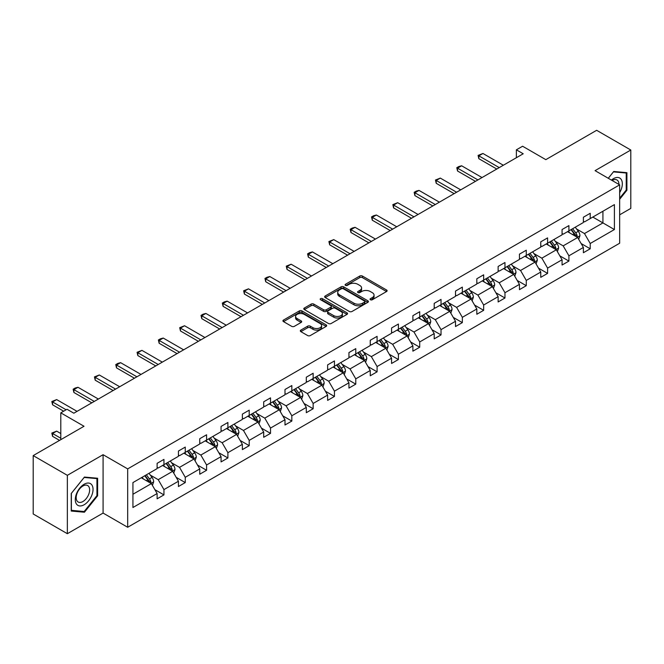 <?xml version="1.0" encoding="UTF-8"?>
<svg xmlns="http://www.w3.org/2000/svg" width="664" height="664" viewBox="0 0 664 664"><rect width="100%" height="100%" fill="white"/><g stroke="black" fill="none" stroke-linecap="round" stroke-linejoin="round"><path stroke-width="1" d="M370.429 299.763A1.328 0.764 0 0 0 372.305 299.763L386.556 291.537A1.901 1.096 0 0 0 387.112 290.757A1.901 1.096 0 0 0 386.556 289.985L362.419 276.05A1.901 1.096 0 0 0 359.739 276.05L345.488 284.275A1.328 0.764 0 0 0 345.097 284.814A1.328 0.764 0 0 0 345.488 285.362A1.328 0.764 0 0 0 347.363 285.362L349.206 284.292A6.067 3.503 0 0 1 357.788 284.292L359.805 285.454A6.067 3.503 0 0 1 361.581 287.935A6.067 3.503 0 0 1 359.805 290.409L357.954 291.479A1.328 0.764 0 0 0 357.572 292.019A1.328 0.764 0 0 0 357.954 292.558A1.328 0.764 0 0 0 359.838 292.558L361.681 291.496A6.067 3.503 0 0 1 370.263 291.496L372.272 292.658A6.067 3.503 0 0 1 374.048 295.131A6.067 3.503 0 0 1 372.272 297.613L370.429 298.675A1.328 0.764 0 0 0 370.039 299.215A1.328 0.764 0 0 0 370.429 299.763L370.429 298.675M619.661 214.821L630.8 208.396L630.8 150.022L596.645 130.302L545.816 159.65L522.593 146.238L516.376 149.823L516.376 157.717M67.355 533.698L103.086 513.073L103.086 454.699L67.355 475.324L67.355 533.698L33.2 513.977L33.2 455.604L84.021 426.263L60.797 412.85L60.797 439.668M67.355 475.324L33.2 455.604M300.858 330.091A1.901 1.096 0 0 0 300.311 330.863A1.901 1.096 0 0 0 300.858 331.643L307.631 335.552A1.901 1.096 0 0 0 310.32 335.552L326.14 326.414A1.901 1.096 0 0 0 326.696 325.642A1.901 1.096 0 0 0 326.14 324.862L302.004 310.926A1.901 1.096 0 0 0 299.323 310.926L283.495 320.065A1.901 1.096 0 0 0 282.939 320.837A1.901 1.096 0 0 0 283.495 321.617L291.679 326.339A1.901 1.096 0 0 0 294.359 326.339L301.132 322.43A1.901 1.096 0 0 0 301.688 321.65A1.901 1.096 0 0 0 301.132 320.878L297.074 318.537A5.071 2.93 0 0 1 295.588 316.462A5.071 2.93 0 0 1 298.717 313.757A5.071 2.93 0 0 1 304.245 314.396L320.139 323.567A5.071 2.93 0 0 1 321.625 325.642A5.071 2.93 0 0 1 318.496 328.348A5.071 2.93 0 0 1 312.968 327.709L310.32 326.182A1.901 1.096 0 0 0 307.631 326.182L300.858 330.091L300.858 331.643M60.797 412.85L67.014 409.265L73.845 413.207L523.207 153.774L516.376 149.823M103.086 454.699L127.679 468.892L619.661 184.849L619.661 243.223L127.679 527.266L127.679 468.892M630.8 150.022L595.068 170.648L619.661 184.849M349.339 311.474A1.901 1.096 0 0 0 352.028 311.474L367.848 302.336A1.901 1.096 0 0 0 368.404 301.564A1.901 1.096 0 0 0 367.848 300.784L343.711 286.848A1.901 1.096 0 0 0 341.03 286.848L325.202 295.986A1.901 1.096 0 0 0 324.646 296.758A1.901 1.096 0 0 0 325.202 297.538L349.339 311.474M321.11 300.045A1.328 0.764 0 0 1 322.455 300.236L322.455 298.659L346.998 312.827A1.901 1.096 0 0 1 347.554 313.599A1.901 1.096 0 0 1 346.998 314.371L331.17 323.509A1.901 1.096 0 0 1 328.489 323.509L304.353 309.573L311.117 305.697L311.117 304.112L304.353 308.03A1.901 1.096 0 0 0 303.797 308.801A1.901 1.096 0 0 0 304.353 309.573L304.353 308.03M311.117 305.697A1.901 1.096 0 0 1 313.806 305.697L313.806 304.112A1.901 1.096 0 0 0 311.117 304.112M313.806 304.112L323.592 309.764A1.901 1.096 0 0 0 326.273 309.764L330.772 307.175A1.901 1.096 0 0 0 331.319 306.403A1.901 1.096 0 0 0 330.772 305.623L320.579 299.738A1.328 0.764 0 0 1 320.189 299.198A1.328 0.764 0 0 1 321.002 298.493A1.328 0.764 0 0 1 322.455 298.659M132.933 482.579L157.119 468.618L157.119 463.331L163.95 459.388L163.95 464.675L178.433 456.317L178.433 451.03L185.264 447.088L185.264 452.367L199.748 444.009L199.748 438.721L206.579 434.779L206.579 440.066L221.062 431.708L221.062 426.421L227.893 422.478L227.893 427.757L242.377 419.399L242.377 414.112L249.207 410.169L249.207 415.457L263.691 407.09L263.691 401.811L270.522 397.861L270.522 403.148L284.997 394.789L284.997 389.502L291.828 385.56L291.828 390.847L306.311 382.481L306.311 377.202L313.142 373.251L313.142 378.538L327.626 370.18L327.626 364.893L334.457 360.95L334.457 366.237L348.94 357.871L348.94 352.584L355.771 348.642L355.771 353.929L370.255 345.57L370.255 340.283L377.086 336.341L377.086 341.62L391.569 333.262L391.569 327.974L398.4 324.032L398.4 329.319L412.883 320.953L412.883 315.674L419.714 311.731L419.714 317.01L434.198 308.652L434.198 303.365L441.029 299.423L441.029 304.71L455.512 296.343L455.512 291.064L462.343 287.114L462.343 292.401L476.827 284.043L476.827 278.755L483.658 274.813L483.658 280.1L498.133 271.734L498.133 266.447L504.972 262.504L504.972 267.791L519.447 259.433L519.447 254.146L526.278 250.203L526.278 255.482L540.762 247.124L540.762 241.837L547.592 237.895L547.592 243.182L562.076 234.824L562.076 229.536L568.907 225.594L568.907 230.873L583.39 222.515L583.39 217.228L590.221 213.285L590.221 218.572L614.407 204.612L614.407 229.536L590.221 243.497L590.221 248.784L583.39 252.727L583.39 247.44L568.907 255.806L568.907 261.085L562.076 265.027L562.076 259.748L547.592 268.107L547.592 273.394L540.762 277.336L540.762 272.049L526.278 280.416L526.278 285.694L519.447 289.645L519.447 284.358L504.972 292.716L504.972 298.003L498.133 301.946L498.133 296.659L483.658 305.025L483.658 310.312L476.827 314.255L476.827 308.967L462.343 317.326L462.343 322.613L455.512 326.555L455.512 321.276L441.029 329.634L441.029 334.922L434.198 338.864L434.198 333.577L419.714 341.935L419.714 347.222L412.883 351.165L412.883 345.886L398.4 354.244L398.4 359.531L391.569 363.474L391.569 358.186L377.086 366.553L377.086 371.832L370.255 375.782L370.255 370.495L355.771 378.853L355.771 384.141L348.94 388.083L348.94 382.796L334.457 391.162L334.457 396.441L327.626 400.392L327.626 395.105L313.142 403.463L313.142 408.75L306.311 412.693L306.311 407.406L291.828 415.772L291.828 421.059L284.997 425.001L284.997 419.714L270.522 428.072L270.522 433.36L263.691 437.302L263.691 432.023L249.207 440.381L249.207 445.668L242.377 449.611L242.377 444.324L227.893 452.69L227.893 457.969L221.062 461.912L221.062 456.633L206.579 464.991L206.579 470.278L199.748 474.221L199.748 468.933L185.264 477.3L185.264 482.579L178.433 486.529L178.433 481.242L163.95 489.6L163.95 494.887L157.119 498.83L157.119 493.543L132.933 507.512L132.933 482.579M162.58 465.464L172.698 471.299L158.215 479.665L150.305 475.1M158.215 479.665L163.95 489.6M172.698 471.299L178.433 481.242M157.119 467.356L158.215 467.987L163.95 464.675M183.895 453.163L194.004 458.998L179.529 467.356L171.619 462.791M179.529 467.356L185.264 477.3M194.004 458.998L199.748 468.933M178.433 455.056L179.529 455.687L185.264 452.367M205.209 440.854L215.319 446.689L200.843 455.056L192.933 450.491M200.843 455.056L206.579 464.991M215.319 446.689L221.062 456.633M199.748 442.747L200.843 443.378L206.579 440.066M226.524 428.546L236.633 434.389L222.149 442.747L214.248 438.182M222.149 442.747L227.893 452.69M236.633 434.389L242.377 444.324M221.062 430.446L222.149 431.077L227.893 427.757M247.838 416.245L257.947 422.08L243.464 430.446L235.562 425.873M243.464 430.446L249.207 440.381M257.947 422.08L263.691 432.023M242.377 418.137L243.464 418.768L249.207 415.457M269.152 403.936L279.262 409.779L264.778 418.137L256.868 413.572M264.778 418.137L270.522 428.072M279.262 409.779L284.997 419.714M263.691 405.828L264.778 406.459L270.522 403.148M290.467 391.635L300.576 397.47L286.093 405.828L278.183 401.263M286.093 405.828L291.828 415.772M300.576 397.47L306.311 407.406M284.997 393.528L286.093 394.159L291.828 390.847M311.781 379.327L321.891 385.161L307.407 393.528L299.497 388.963M307.407 393.528L313.142 403.463M321.891 385.161L327.626 395.105M306.311 381.219L307.407 381.85L313.142 378.538M333.096 367.026L343.205 372.861L328.721 381.219L320.812 376.654M328.721 381.219L334.457 391.162M343.205 372.861L348.94 382.796M327.626 368.918L328.721 369.549L334.457 366.237M354.41 354.717L364.519 360.552L350.036 368.918L342.126 364.353M350.036 368.918L355.771 378.853M364.519 360.552L370.255 370.495M348.94 356.609L350.036 357.24L355.771 353.929M375.716 342.408L385.834 348.251L371.35 356.609L363.44 352.044M371.35 356.609L377.086 366.553M385.834 348.251L391.569 358.186M370.255 344.309L371.35 344.94L377.086 341.62M397.031 330.108L407.14 335.942L392.665 344.309L384.755 339.744M392.665 344.309L398.4 354.244M407.14 335.942L412.883 345.886M391.569 332L392.665 332.631L398.4 329.319M418.345 317.799L428.454 323.642L413.979 332L406.069 327.435M413.979 332L419.714 341.935M428.454 323.642L434.198 333.577M412.883 319.691L413.979 320.322L419.714 317.01M439.659 305.498L449.769 311.333L435.285 319.691L427.384 315.126M435.285 319.691L441.029 329.634M449.769 311.333L455.512 321.276M434.198 307.391L435.285 308.021L441.029 304.71M460.974 293.189L471.083 299.024L456.6 307.391L448.698 302.825M456.6 307.391L462.343 317.326M471.083 299.024L476.827 308.967M455.512 295.082L456.6 295.712L462.343 292.401M482.288 280.889L492.397 286.724L477.914 295.082L470.004 290.517M477.914 295.082L483.658 305.025M492.397 286.724L498.133 296.659M476.827 282.781L477.914 283.412L483.658 280.1M503.602 268.58L513.712 274.415L499.228 282.781L491.319 278.216M499.228 282.781L504.972 292.716M513.712 274.415L519.447 284.358M498.133 270.472L499.228 271.103L504.972 267.791M524.917 256.279L535.026 262.114L520.543 270.472L512.633 265.907M520.543 270.472L526.278 280.416M535.026 262.114L540.762 272.049M519.447 258.171L520.543 258.802L526.278 255.482M546.231 243.97L556.341 249.805L541.857 258.171L533.947 253.607M541.857 258.171L547.592 268.107M556.341 249.805L562.076 259.748M540.762 245.863L541.857 246.493L547.592 243.182M567.546 231.661L577.655 237.504L563.172 245.863L555.262 241.298M563.172 245.863L568.907 255.806M577.655 237.504L583.39 247.44M562.076 233.554L563.172 234.193L568.907 230.873M592.819 217.07L602.929 222.913L584.486 233.554L576.576 228.989M584.486 233.554L590.221 243.497M614.407 229.536L602.929 222.913L602.929 211.235L614.407 204.612M103.086 513.073L127.679 527.266M583.39 221.253L584.486 221.884L590.221 218.572M132.933 494.257L151.384 483.608L141.274 477.773M151.384 483.608L157.119 493.543M581.133 243.539L590.221 248.784M559.827 255.839L568.907 261.085M538.512 268.148L547.592 273.394M517.198 280.449L526.278 285.694M495.884 292.758L504.972 298.003M474.569 305.067L483.658 310.312M453.255 317.367L462.343 322.613M431.94 329.676L441.029 334.922M410.626 341.977L419.714 347.222M389.311 354.286L398.4 359.531M367.997 366.586L377.086 371.832M346.691 378.895L355.771 384.141M325.377 391.204L334.457 396.441M304.062 403.504L313.142 408.75M282.748 415.813L291.828 421.059M261.433 428.114L270.522 433.36M240.119 440.423L249.207 445.668M218.805 452.724L227.893 457.969M197.49 465.032L206.579 470.278M176.176 477.333L185.264 482.579M154.861 489.642L163.95 494.887M619.661 199.258L626.907 190.244L626.907 172.665L613.719 171.486L608.274 178.267M97.616 495.825L97.616 478.246L84.436 477.067L71.247 493.476L71.247 511.056L84.436 512.226L97.616 495.825L96.936 495.435M370.96 299.945L372.272 299.19A6.067 3.503 0 0 0 374.048 296.708L374.048 295.131M361.581 287.935L361.581 289.512A6.067 3.503 0 0 1 359.805 291.986L358.485 292.749M386.531 291.546L362.419 277.627A1.901 1.096 0 0 0 359.739 277.627L346.019 285.545M367.823 302.352L343.711 288.425A1.901 1.096 0 0 0 341.03 288.425L325.227 297.547M364.494 302.103A1.328 0.764 0 0 0 364.885 301.564A1.328 0.764 0 0 0 364.494 301.016L343.305 288.782A1.328 0.764 0 0 0 341.429 288.782L339.487 289.911A6.067 3.503 0 0 0 337.71 292.384A6.067 3.503 0 0 0 339.487 294.866L353.97 303.224A6.067 3.503 0 0 0 362.552 303.224L364.494 302.103L364.494 303.68A1.328 0.764 0 0 0 364.885 303.141L364.885 301.564M337.71 292.384L337.71 293.961A6.067 3.503 0 0 0 339.487 296.443L339.487 294.866M364.494 303.68L362.552 304.801A6.067 3.503 0 0 1 353.97 304.801L339.487 296.443M313.806 305.697L323.592 311.35A1.901 1.096 0 0 0 326.273 311.35L330.772 308.752A1.901 1.096 0 0 0 331.319 307.98L331.319 306.403M322.455 300.236L346.973 314.387M333.751 315.632A5.071 2.93 0 0 0 339.279 316.272A5.071 2.93 0 0 0 342.416 313.566A5.071 2.93 0 0 0 340.922 311.491L335.328 308.262A1.901 1.096 0 0 0 332.647 308.262L328.149 310.852A1.901 1.096 0 0 0 327.601 311.623A1.901 1.096 0 0 0 328.149 312.404L333.751 315.632L333.751 317.209A5.071 2.93 0 0 0 339.279 317.849A5.071 2.93 0 0 0 342.416 315.143L342.416 313.566M327.601 311.623L327.601 313.2A1.901 1.096 0 0 0 328.149 313.981L328.149 312.404M333.751 317.209L328.149 313.981M321.625 325.642L321.625 327.219A5.071 2.93 0 0 1 318.496 329.925A5.071 2.93 0 0 1 312.968 329.286L310.32 327.759A1.901 1.096 0 0 0 307.631 327.759L300.883 331.651M295.588 316.462L295.588 318.039A5.071 2.93 0 0 0 297.074 320.114L297.074 318.537M301.107 322.438L297.074 320.114M326.115 326.431L302.004 312.503A1.901 1.096 0 0 0 299.323 312.503L283.52 321.625M626.227 189.854L626.907 190.244M83.041 511.429L84.436 512.226M578.693 239.297L579.946 235.67A5.121 2.955 -120 0 0 578.311 231.313L575.248 227.221M569.745 232.939L568.417 231.163M576.9 237.065L577.182 235.886A5.121 2.955 -120 0 0 575.721 232.807L572.65 228.715M571.364 229.453L574.742 233.96A2.606 1.502 60 0 1 575.215 234.757L577.182 235.886M571.007 229.661L574.078 233.753A5.121 2.955 60 0 1 575.356 236.177M499.228 167.61L478.844 155.841L478.844 158.688L478.097 155.409L482.944 153.475L503.329 165.245M496.772 169.029L478.844 158.688M482.944 153.475L478.844 155.841L478.097 155.409M557.378 251.606L558.631 247.979A5.121 2.955 -120 0 0 556.996 243.613L553.934 239.521M548.431 245.24L547.103 243.464M555.585 249.373L555.868 248.195A5.121 2.955 -120 0 0 554.407 245.116L551.336 241.024M550.058 241.762L553.427 246.269A2.606 1.502 60 0 1 553.9 247.058L555.868 248.195M549.701 241.97L552.763 246.062A5.121 2.955 60 0 1 554.042 248.477M536.064 263.907L537.317 260.28A5.121 2.955 -120 0 0 535.69 255.922L532.619 251.83M527.116 257.549L525.788 255.773M534.271 261.674L534.553 260.504A5.121 2.955 -120 0 0 533.092 257.424L530.021 253.324M528.743 254.063L532.113 258.57A2.606 1.502 60 0 1 532.586 259.367L534.553 260.504M528.386 254.27L531.449 258.371A5.121 2.955 60 0 1 532.727 260.786M477.914 179.919L457.529 168.15L457.529 170.988L456.782 167.718L458.832 166.531L461.629 165.784L482.014 177.554M475.457 181.338L457.529 170.988M461.629 165.784L457.529 168.15L456.782 167.718M456.6 192.228L436.215 180.459L436.215 183.297L435.468 180.019L440.315 178.093L460.7 189.854M454.143 193.647L436.215 183.297M440.315 178.093L436.215 180.459L435.468 180.019M619.661 192.643A12.558 7.254 120 0 0 621.139 189.597A12.558 7.254 120 0 0 620.583 178.682A12.558 7.254 120 0 0 611.428 180.093M618.923 184.426A9.512 5.486 120 0 0 616.956 179.961A9.512 5.486 120 0 0 612.108 180.483M608.299 178.284L613.445 171.876L626.227 173.022L626.227 190.053L619.661 198.212M625.38 172.532L626.227 173.022M91.856 495.178A12.558 7.254 120 0 0 88.602 483.052A12.558 7.254 120 0 0 76.468 493.809A12.558 7.254 120 0 0 79.721 505.935A12.558 7.254 120 0 0 91.856 495.178M88.735 494.29A9.512 5.486 120 0 0 87.673 485.542A9.512 5.486 120 0 0 77.09 493.252A9.512 5.486 120 0 0 78.161 502.009A9.512 5.486 120 0 0 88.735 494.29M71.388 510.384L71.388 493.352L84.162 477.457L96.936 478.603L96.936 495.634L84.162 511.529L71.247 510.309M96.089 478.113L96.936 478.603M514.749 276.216L516.003 272.589A5.121 2.955 -120 0 0 514.376 268.231L511.305 264.131M505.802 269.85L504.474 268.073M512.957 273.983L513.239 272.804A5.121 2.955 -120 0 0 511.778 269.725L508.707 265.633M507.429 266.372L510.799 270.879A2.606 1.502 60 0 1 511.28 271.667L513.239 272.804M507.072 266.579L510.135 270.671A5.121 2.955 60 0 1 511.413 273.087M435.285 204.529L414.9 192.759L414.9 195.598L414.153 192.328L416.203 191.141L419.001 190.394L439.385 202.163M432.828 205.948L414.9 195.598M419.001 190.394L414.9 192.759L414.153 192.328M493.435 288.525L494.697 284.889A5.121 2.955 -120 0 0 493.061 280.532L489.99 276.44M484.488 282.159L483.16 280.382M491.642 286.284L491.933 285.113A5.121 2.955 -120 0 0 490.464 282.034L487.393 277.934M486.114 278.681L489.492 283.188A2.606 1.502 60 0 1 489.966 283.976L491.933 285.113M485.757 278.88L488.82 282.98A5.121 2.955 60 0 1 490.098 285.396M413.979 216.837L393.594 205.068L393.594 207.907L392.839 204.628L397.686 202.703L418.071 214.472M411.514 218.257L393.594 207.907M397.686 202.703L393.594 205.068L392.839 204.628M472.121 300.825L473.382 297.198A5.121 2.955 -120 0 0 471.747 292.841L468.676 288.74M463.173 294.459L461.845 292.691M470.328 298.592L470.618 297.414A5.121 2.955 -120 0 0 469.149 294.335L466.078 290.243M464.8 290.981L468.178 295.488A2.606 1.502 60 0 1 468.651 296.285L470.618 297.414M464.443 291.189L467.514 295.281A5.121 2.955 60 0 1 468.784 297.704M392.665 229.138L372.28 217.369L372.28 220.207L371.525 216.937L373.575 215.75L376.38 215.003L396.757 226.773M390.2 230.557L372.28 220.207M376.38 215.003L372.28 217.369L371.525 216.937M450.806 313.134L452.068 309.507A5.121 2.955 -120 0 0 450.433 305.141L447.362 301.049M441.867 306.768L440.531 304.992M449.013 310.893L449.304 309.723A5.121 2.955 -120 0 0 447.835 306.643L444.772 302.543M443.486 303.29L446.864 307.797A2.606 1.502 60 0 1 447.337 308.586L449.304 309.723M443.129 303.498L446.2 307.59A5.121 2.955 60 0 1 447.47 310.005M371.35 241.447L350.966 229.678L350.966 232.516L350.21 229.246L352.26 228.059L355.066 227.312L375.45 239.082M368.885 242.866L350.966 232.516M355.066 227.312L350.966 229.678L350.21 229.246M429.5 325.435L430.753 321.808A5.121 2.955 -120 0 0 429.118 317.45L426.047 313.35M420.553 319.077L419.216 317.301M427.699 323.202L427.989 322.023A5.121 2.955 -120 0 0 426.52 318.944L423.458 314.852M422.171 315.591L425.549 320.098A2.606 1.502 60 0 1 426.022 320.895L427.989 322.023M421.814 315.798L424.885 319.89A5.121 2.955 60 0 1 426.155 322.314M350.036 253.748L329.651 241.978L329.651 244.825L328.896 241.547L333.751 239.613L354.136 251.382M347.579 255.167L329.651 244.825M333.751 239.613L329.651 241.978L328.896 241.547M408.186 337.744L409.439 334.116A5.121 2.955 -120 0 0 407.804 329.751L404.741 325.659M399.238 331.377L397.902 329.601M406.385 335.511L406.675 334.332A5.121 2.955 -120 0 0 405.206 331.253L402.143 327.161M400.857 327.9L404.235 332.407A2.606 1.502 60 0 1 404.708 333.195L406.675 334.332M400.5 328.107L403.571 332.199A5.121 2.955 60 0 1 404.849 334.614M328.721 266.056L308.337 254.287L308.337 257.126L307.581 253.856L309.632 252.669L312.437 251.922L332.822 263.691M326.265 267.476L308.337 257.126M312.437 251.922L308.337 254.287L307.581 253.856M386.871 350.044L388.125 346.417A5.121 2.955 -120 0 0 386.489 342.06L383.427 337.968M377.924 343.686L376.596 341.91M385.078 347.811L385.361 346.641A5.121 2.955 -120 0 0 383.892 343.554L380.829 339.462M379.542 340.2L382.921 344.707A2.606 1.502 60 0 1 383.394 345.504L385.361 346.641M379.185 340.408L382.257 344.508A5.121 2.955 60 0 1 383.535 346.923M365.557 362.353L366.81 358.726A5.121 2.955 -120 0 0 365.175 354.36L362.112 350.268M356.609 355.987L355.281 354.211M363.764 360.12L364.046 358.942A5.121 2.955 -120 0 0 362.586 355.862L359.514 351.771M358.228 352.509L361.606 357.016A2.606 1.502 60 0 1 362.079 357.805L364.046 358.942M357.871 352.717L360.942 356.809A5.121 2.955 60 0 1 362.22 359.224M344.243 374.662L345.496 371.027A5.121 2.955 -120 0 0 343.861 366.669L340.798 362.577M335.295 368.296L333.967 366.52M342.45 372.421L342.732 371.251A5.121 2.955 -120 0 0 341.271 368.171L338.2 364.071M336.922 364.818L340.292 369.317A2.606 1.502 60 0 1 340.765 370.114L342.732 371.251M336.565 365.017L339.628 369.118A5.121 2.955 60 0 1 340.906 371.533M322.928 386.963L324.181 383.336A5.121 2.955 -120 0 0 322.555 378.978L319.484 374.878M313.981 380.596L312.653 378.82M321.135 384.73L321.417 383.551A5.121 2.955 -120 0 0 319.957 380.472L316.886 376.38M315.607 377.119L318.977 381.626A2.606 1.502 60 0 1 319.45 382.414L321.417 383.551M315.251 377.326L318.313 381.418A5.121 2.955 60 0 1 319.591 383.842M301.614 399.272L302.867 395.636A5.121 2.955 -120 0 0 301.24 391.279L298.169 387.187M292.666 392.905L291.338 391.129M299.821 397.031L300.103 395.86A5.121 2.955 -120 0 0 298.642 392.781L295.571 388.681M294.293 389.428L297.663 393.935A2.606 1.502 60 0 1 298.144 394.723L300.103 395.86M293.936 389.627L296.999 393.727A5.121 2.955 60 0 1 298.277 396.142M280.299 411.572L281.561 407.945A5.121 2.955 -120 0 0 279.926 403.587L276.855 399.487M271.352 405.214L270.024 403.438M278.507 409.339L278.797 408.161A5.121 2.955 -120 0 0 277.328 405.082L274.257 400.99M272.979 401.728L276.357 406.235A2.606 1.502 60 0 1 276.83 407.032L278.797 408.161M272.622 401.936L275.684 406.028A5.121 2.955 60 0 1 276.963 408.451M258.985 423.881L260.246 420.254A5.121 2.955 -120 0 0 258.611 415.888L255.54 411.796M250.037 417.515L248.709 415.739M257.192 421.648L257.483 420.47A5.121 2.955 -120 0 0 256.013 417.39L252.942 413.298M251.664 414.037L255.042 418.544A2.606 1.502 60 0 1 255.516 419.333L257.483 420.47M251.307 414.245L254.378 418.337A5.121 2.955 60 0 1 255.648 420.752M237.671 436.182L238.932 432.554A5.121 2.955 -120 0 0 237.297 428.197L234.226 424.105M228.731 429.824L227.395 428.048M235.878 433.949L236.168 432.77A5.121 2.955 -120 0 0 234.699 429.691L231.636 425.599M230.35 426.338L233.728 430.845A2.606 1.502 60 0 1 234.201 431.641L236.168 432.77M229.993 426.545L233.064 430.637A5.121 2.955 60 0 1 234.334 433.061M216.356 448.49L217.618 444.863A5.121 2.955 -120 0 0 215.983 440.498L212.912 436.406M207.417 442.124L206.081 440.348M214.563 446.258L214.854 445.079A5.121 2.955 -120 0 0 213.385 442L210.322 437.908M209.035 438.647L212.414 443.154A2.606 1.502 60 0 1 212.887 443.942L214.854 445.079M208.679 438.854L211.75 442.946A5.121 2.955 60 0 1 213.019 445.361M195.05 460.799L196.303 457.164A5.121 2.955 -120 0 0 194.668 452.806L191.605 448.715M186.103 454.433L184.766 452.657M193.249 458.558L193.539 457.388A5.121 2.955 -120 0 0 192.07 454.309L189.008 450.209M187.721 450.947L191.099 455.454A2.606 1.502 60 0 1 191.572 456.251L193.539 457.388M187.364 451.155L190.435 455.255A5.121 2.955 60 0 1 191.713 457.67M307.407 278.365L287.022 266.596L287.022 269.435L286.275 266.156L291.123 264.222L311.507 275.992M304.95 279.785L287.022 269.435M291.123 264.222L287.022 266.596L286.275 266.156M286.093 290.666L265.708 278.897L265.708 281.735L264.961 278.465L267.011 277.278L269.808 276.531L290.193 288.3M283.636 292.085L265.708 281.735M269.808 276.531L265.708 278.897L264.961 278.465M264.778 302.975L244.393 291.206L244.393 294.044L243.647 290.766L248.494 288.84L268.878 300.609M262.322 304.394L244.393 294.044M248.494 288.84L244.393 291.206L243.647 290.766M243.464 315.276L223.079 303.506L223.079 306.345L222.332 303.074L224.382 301.888L227.179 301.141L247.564 312.91M241.007 316.695L223.079 306.345M227.179 301.141L223.079 303.506L222.332 303.074M222.149 327.584L201.765 315.815L201.765 318.654L201.018 315.383L203.068 314.197L205.865 313.449L226.25 325.219M219.693 329.004L201.765 318.654M205.865 313.449L201.765 315.815L201.018 315.383M200.843 339.885L180.459 328.116L180.459 330.962L179.703 327.684L184.55 325.75L204.935 337.519M198.378 341.304L180.459 330.962M184.55 325.75L180.459 328.116L179.703 327.684M179.529 352.194L159.144 340.424L159.144 343.263L158.389 339.993L160.439 338.806L163.236 338.059L183.621 349.828M177.064 353.613L159.144 343.263M163.236 338.059L159.144 340.424L158.389 339.993M158.215 364.494L137.83 352.733L137.83 355.572L137.075 352.293L141.93 350.36L162.315 362.129M155.749 365.922L137.83 355.572M141.93 350.36L137.83 352.733L137.075 352.293M136.9 376.803L116.515 365.034L116.515 367.873L115.76 364.602L117.81 363.416L120.616 362.668L141 374.438M134.443 378.223L116.515 367.873M120.616 362.668L116.515 365.034L115.76 364.602M115.586 389.112L95.201 377.343L95.201 380.181L94.446 376.903L99.301 374.977L119.686 386.738M113.129 390.532L95.201 380.181M99.301 374.977L95.201 377.343L94.446 376.903M173.736 473.1L174.989 469.473A5.121 2.955 -120 0 0 173.354 465.115L170.291 461.015M164.788 466.734L163.46 464.958M171.943 470.867L172.225 469.689A5.121 2.955 -120 0 0 170.756 466.609L167.693 462.517M166.407 463.256L169.785 467.763A2.606 1.502 60 0 1 170.258 468.552L172.225 469.689M166.05 463.464L169.121 467.556A5.121 2.955 60 0 1 170.399 469.971M94.271 401.413L73.887 389.643L73.887 392.482L73.14 389.212L75.181 388.025L77.987 387.278L98.372 399.047M91.815 402.832L73.887 392.482M77.987 387.278L73.887 389.643L73.14 389.212M152.421 485.409L153.674 481.774A5.121 2.955 -120 0 0 152.039 477.416L148.977 473.324M143.474 479.043L142.146 477.267M150.628 483.168L150.911 481.998A5.121 2.955 -120 0 0 149.45 478.918L146.379 474.818M145.092 475.565L148.47 480.072A2.606 1.502 60 0 1 148.943 480.861L150.911 481.998M144.735 475.764L147.806 479.864A5.121 2.955 60 0 1 149.085 482.28M60.797 433.517L56.672 431.135L52.572 433.501L60.797 438.248M52.572 436.339L51.825 433.069L52.572 433.501L52.572 436.339L59.569 440.381M51.825 433.069L56.672 431.135M66.126 409.779L52.572 401.952L52.572 404.791L51.825 401.521L56.672 399.587L77.057 411.356M63.669 411.199L52.572 404.791M56.672 399.587L52.572 401.952L51.825 401.521M372.272 299.19L372.272 297.613M357.954 292.558L357.954 291.479M359.805 291.986L359.805 290.409M345.488 285.362L345.488 284.275M359.739 277.627L359.739 276.05M362.419 277.627L362.419 276.05M386.556 291.537L386.556 289.985M325.202 297.538L325.202 295.986M341.03 288.425L341.03 286.848M343.711 288.425L343.711 286.848M367.848 302.336L367.848 300.784M353.97 304.801L353.97 303.224M362.552 304.801L362.552 303.224M323.592 311.35L323.592 309.764M326.273 311.35L326.273 309.764M330.772 308.752L330.772 307.175M346.998 314.371L346.998 312.827M307.631 327.759L307.631 326.182M310.32 327.759L310.32 326.182M312.968 329.286L312.968 327.709M301.132 322.43L301.132 320.878M283.495 321.617L283.495 320.065M299.323 312.503L299.323 310.926M302.004 312.503L302.004 310.926M326.14 326.414L326.14 324.862M577.282 237.289L579.913 235.77M575.721 232.807L578.311 231.313M572.625 234.599L574.078 233.753M555.967 249.598L558.598 248.079M554.407 245.116L556.996 243.613M551.311 246.9L552.763 246.062M534.653 261.898L537.284 260.379M533.092 257.424L535.69 255.922M529.996 259.209L531.449 258.371M513.347 274.207L515.969 272.688M511.778 269.725L514.376 268.231M508.682 271.51L510.135 270.671M492.032 286.508L494.663 284.989M490.464 282.034L493.061 280.532M487.368 283.818L488.82 282.98M470.718 298.817L473.349 297.298M469.149 294.335L471.747 292.841M466.053 296.127L467.514 295.281M449.404 311.117L452.035 309.598M447.835 306.643L450.433 305.141M444.739 308.428L446.2 307.59M428.089 323.426L430.72 321.907M426.52 318.944L429.118 317.45M423.424 320.737L424.885 319.89M406.775 335.735L409.406 334.216M405.206 331.253L407.804 329.751M402.11 333.037L403.571 332.199M385.46 348.036L388.091 346.517M383.892 343.554L386.489 342.06M380.796 345.346L382.257 344.508M364.146 360.344L366.777 358.826M362.586 355.862L365.175 354.36M359.49 357.647L360.942 356.809M342.832 372.645L345.463 371.126M341.271 368.171L343.861 366.669M338.175 369.956L339.628 369.118M321.517 384.954L324.148 383.435M319.957 380.472L322.555 378.978M316.861 382.265L318.313 381.418M300.211 397.255L302.834 395.736M298.642 392.781L301.24 391.279M295.546 394.565L296.999 393.727M278.897 409.563L281.528 408.045M277.328 405.082L279.926 403.587M274.232 406.874L275.684 406.028M257.582 421.864L260.213 420.353M256.013 417.39L258.611 415.888M252.918 419.175L254.378 418.337M236.268 434.173L238.899 432.654M234.699 429.691L237.297 428.197M231.603 431.484L233.064 430.637M214.953 446.482L217.584 444.963M213.385 442L215.983 440.498M210.289 443.784L211.75 442.946M193.639 458.782L196.27 457.264M192.07 454.309L194.668 452.806M188.974 456.093L190.435 455.255M172.325 471.091L174.956 469.572M170.756 466.609L173.354 465.115M167.66 468.394L169.121 467.556M151.01 483.392L153.641 481.873M149.45 478.918L152.039 477.416M146.354 480.703L147.806 479.864"/></g></svg>

